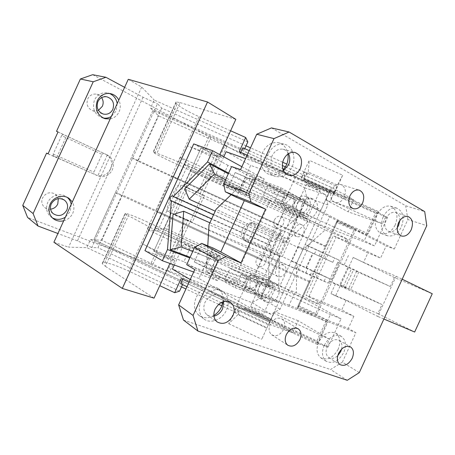 <?xml version="1.0" encoding="UTF-8"?>
<svg xmlns="http://www.w3.org/2000/svg" width="455" height="455" viewBox="0 0 455 455"><rect width="100%" height="100%" fill="white"/><g stroke="black" fill="none" stroke-linecap="round" stroke-linejoin="round"><path stroke-width="0.34" stroke-dasharray="2.27 1.71" d="M308.968 296.438L341.728 309.923L346.084 300.425L377.707 316.424L396.134 276.293L363.528 262.41L367.89 252.906L333.305 235.73L305.999 295.284L308.968 296.438L336.137 237.186M346.084 300.425L335.551 295.943L353.211 257.45L363.528 262.41M359.291 372.617L342.376 362.146L355.912 332.656L348.302 328.447L289.118 305.214L294.123 294.3L318.363 304.128L319.291 302.109L305.999 295.284M319.291 302.109L353.871 316.322L341.728 309.923M347.102 241.469L348.029 239.449L346.488 238.648L345.561 240.672L347.102 241.469L333.305 235.73M345.561 240.672L380.602 258.07L367.89 252.906M346.488 238.648L324.642 227.733L329.647 216.802L286.036 193.108L394.297 249.039L386.176 245.933L380.602 258.07M394.297 249.039L407.856 219.498L426.762 225.691M353.871 316.322L348.302 328.447M396.134 276.293L402.18 279.216M353.211 257.45L394.411 277.51L432.25 293.742M348.473 255.437L344.094 264.986L390.271 286.525L358.637 272.397L350.788 289.499L381.99 304.554L377.855 313.569L330.961 293.617L335.335 284.074L381.99 304.554M335.335 284.074L329.119 281.048L337.775 262.171L344.094 264.986M335.551 295.943L330.961 293.617M377.855 313.569L414.664 332.013M383.895 319.035L377.707 316.424M318.363 304.128L296.359 292.753L296.785 263.024L302.922 249.636L325.132 229.991L348.029 239.449M316.743 303.508L317.67 301.483M329.647 216.802L386.176 245.933M324.642 227.733L280.092 204.585L262.762 196.748L268.143 184.997L286.036 193.108L240.547 169.607M271.476 127.906L405.706 205.779L424.714 211.609M407.856 219.498L405.706 205.779M344.202 197.208C341.847 201.485 338.821 203.26 335.13 202.526C330.739 200.365 329.608 196.224 331.723 190.099C334.004 185.782 336.984 183.917 340.676 184.508C345.243 186.601 346.454 190.759 344.304 196.998L344.202 197.208M395.128 225.1C391.442 231.919 386.835 234.723 381.307 233.523C375.221 230.275 373.8 224.082 377.053 214.942C380.619 208.185 385.123 205.268 390.555 206.195C396.993 209.323 398.546 215.556 395.224 224.901L395.128 225.1M283.22 169.977C279.239 174.197 274.814 175.744 269.957 174.606C262.182 172.741 258.315 161.246 262.666 152.26C266.408 145.128 271.55 141.92 278.09 142.648C283.459 143.962 286.735 147.767 287.935 154.052M342.376 362.146L330.558 369.517L347.262 380.3M194.774 269.644L355.912 332.656M183.507 320.11L330.558 369.517M213.867 315.446C208.236 318.597 203.186 318.506 198.727 315.184C194.12 310.731 193.267 304.861 196.162 297.57C200.172 288.26 211.706 283.675 218.173 288.578C222.12 291.604 223.729 295.989 223.013 301.739M283.528 329.551C280.115 335.164 276.157 336.888 271.658 334.715C268.894 332.321 268.387 328.897 270.145 324.443C273.466 318.773 277.396 316.936 281.929 318.938C284.853 321.315 285.421 324.785 283.624 329.34L283.528 329.551M338.099 349.36C333.083 357.92 327.31 360.741 320.781 357.812C316.652 354.308 315.963 349.07 318.716 342.086C323.607 333.572 329.295 330.609 335.773 333.197C340.221 336.654 341.028 341.972 338.19 349.161L338.099 349.36M289.118 305.214L241.855 288.072L247.241 276.31L294.123 294.3M394.411 277.51L390.271 286.525M337.775 262.171L358.637 272.397M329.119 281.048L348.473 288.988L339.868 284.682L350.788 289.499M230.002 268.296L259.174 279.552L250.375 274.922L249.863 288.493L254.032 290.773L224.633 280.03L230.167 268.393C235.349 271.18 241.036 273.825 247.241 276.31M250.375 274.922L296.359 292.753M207.77 245.871L206.189 272.482L249.863 288.493M296.785 263.024L209.038 224.656M302.922 249.636L216.051 209.323M231.584 166.575L246.655 174.697L250.313 176.079L231.129 194.689M250.313 176.079L291.24 198.17L295.67 199.887L268.143 184.997M262.762 196.748L290.523 211.12L281.309 207.378L291.24 198.17M281.309 207.378L325.132 229.991M383.127 216.989C379.84 226.22 381.245 232.465 387.347 235.73C392.892 236.93 397.522 234.086 401.247 227.199L401.338 226.999C404.705 217.564 403.158 211.274 396.709 208.128C391.254 207.207 386.727 210.164 383.127 216.989M268.291 153.87C263.883 162.964 267.75 174.578 275.571 176.449C282.441 177.717 287.901 174.623 291.945 167.161L292.053 166.934C296.609 157.612 292.366 145.435 283.835 144.133C277.254 143.405 272.073 146.652 268.291 153.87M223.718 301.528C223.291 299.168 222.199 297.342 220.453 296.046C214.464 293.105 209.317 295.198 205.012 302.319C202.97 307.472 203.584 311.595 206.854 314.695C208.856 316.259 211.222 316.754 213.941 316.179M288.521 153.665C287.224 151.236 285.348 149.746 282.891 149.2C278.295 148.643 274.672 150.884 272.027 155.923C269.462 163.686 271.174 168.902 277.169 171.581C279.29 172.115 281.4 171.791 283.499 170.619M341.614 349.082C342.49 345.038 341.677 342.114 339.174 340.312C334.658 338.48 330.688 340.55 327.259 346.528C325.325 351.431 325.803 355.099 328.703 357.528C331.502 359.137 334.522 358.523 337.758 355.691M399.843 220.504C399.911 216.233 398.438 213.549 395.429 212.439C391.636 211.774 388.49 213.81 385.982 218.559C383.696 224.969 384.685 229.297 388.951 231.549C391.931 232.312 394.695 231.066 397.238 227.813M186.704 264.673L202.776 270.577L206.189 272.482M224.633 280.03L224.793 280.126C228.194 282.094 232.596 284.238 237.993 286.548L241.855 288.072M201.002 300.869C198.073 308.24 198.92 314.166 203.556 318.654C210.011 324.443 222.171 319.859 226.385 310.316L226.493 310.088C229.57 302.279 228.467 296.159 223.189 291.723C216.688 286.786 205.057 291.45 201.002 300.869M324.193 345.419C321.406 352.471 322.083 357.755 326.224 361.276C332.781 364.205 338.583 361.344 343.644 352.688L343.735 352.488C346.602 345.231 345.806 339.874 341.352 336.404C334.846 333.811 329.13 336.814 324.193 345.419M347.813 267.358L339.868 284.682M254.032 290.773L259.174 279.552M202.776 270.577L213.094 248.032M236.327 197.271L246.655 174.697M290.523 211.12L295.67 199.887M273.887 193.858L275.741 189.809L287.952 194.501L286.064 198.619L273.887 193.858L249.05 180.652L250.978 176.443L280.837 187.75L274.803 200.939L299.669 213.901L307.853 217.211L320.081 190.531L250.671 165.387L239.609 189.57L214.618 176.813L221.477 179.56L227.978 165.353L264.207 178.94L261.267 185.367L249.05 180.652M230.605 130.784L199.085 116.702C187.727 111.492 180.396 107.346 177.086 104.258L175.966 102.921L176.074 101.874L180.089 102.608L156.958 153.238L180.043 162.475C186.903 165.193 201.184 171.734 209.226 175.84L245.575 194.308L252.735 178.667L288.891 192.442L287.952 194.501L305.476 201.235L280.837 187.75M275.741 189.809L250.978 176.443M221.477 179.56L246.474 192.351L239.609 189.57M299.669 213.901L305.476 201.235M252.735 178.667C255.045 179.924 255.881 180.533 255.255 180.504L246.894 177.478L239.944 192.67L245.541 194.962L252.548 179.645M245.575 194.308L248.191 195.934L245.541 194.962M288.891 192.442L320.98 209.994L320.496 211.057L235.195 172.536L246.894 177.478M235.195 172.536L228.302 187.602L239.944 192.67M228.302 187.602L177.262 164.437C165.91 159.233 158.386 155.508 154.7 153.267L153.21 151.907L156.958 153.238M247.821 141.926L154.217 100.077L150.537 108.131L244.09 150.076L242.811 147.784M128.282 79.312L141.687 87.081L154.217 100.077M180.089 102.608L235.832 119.352M239.228 151.64L240.274 153.335L240.735 152.317M244.09 150.076L244.744 148.649M188.359 163.794L157.589 231.1L239.04 268.842L270.168 200.865L188.359 163.794L180.095 157.293L334.186 227.068L336.768 221.437L365.678 234.507L375.455 213.207L158.636 115.888L150.537 108.131M101.812 240.291L122.48 195.041L115.354 192.749L93.866 239.796L101.812 240.291L316.868 340.909L317.499 344.52L93.866 239.796L269.605 322.095L330.182 189.923L152.943 110.44L93.866 239.796L90.505 239.592L86.831 247.628L68.586 247.196L141.687 87.081M269.605 322.095L270.918 319.228L270.389 320.377L188.99 282.282M186.971 286.69L220.993 302.638M222.671 303.422L268.348 324.83M90.505 239.592L183.257 283.038L180.618 283.715M205.649 267.608L212.587 252.434L217.951 255.232L210.949 270.532L194.296 261.932L279.097 301.375L270.389 320.377M330.182 189.923L328.749 193.056L240.274 153.335M320.496 211.057L328.749 193.056M320.98 209.994L305.066 244.722L338.901 260.038L305.208 244.415M294.658 267.432L328.3 283.152L270.475 257.775L294.396 267.995L305.066 244.722M294.396 267.995L278.528 302.62L244.113 290.205L245.057 288.146L233.597 281.844L207.179 272.135L218.622 278.517L220.584 274.234L209.107 267.932L235.445 277.8L233.597 281.844M279.097 301.375L278.528 302.62M281.708 233.256L272.517 241.611L213.537 214.811M228.62 173.065L316.657 219.435M184.696 188.939L279.313 233.625L302.348 212.656L228.308 173.747M225.566 179.725L307.648 221.955L302.348 212.656M279.313 233.625L284.273 243.004L307.648 221.955M284.273 243.004L215.204 211.171M332.793 262.325L298.429 246.587L332.793 262.325L334.681 258.212M324.66 258.656L326.525 254.584M305.47 249.869L307.335 245.797M298.429 246.587L291.712 261.238L305.879 267.984L312.727 253.043M305.879 267.984L327.208 277.453L312.175 270.907L330.211 278.995L318.022 273.131L291.712 261.238M316.151 277.203L318.022 273.131M296.967 268.416L298.833 264.349M305.749 272.949L307.665 268.763M314.496 253.867L316.418 249.676M272.374 258.696L283.636 234.109M272.517 241.611L271.857 240.962C269.189 241.457 268.541 242.879 269.906 245.234L270.822 245.313L270.475 257.775M270.822 245.313L211.689 218.866M207.179 272.135L209.107 267.932M235.445 277.8L246.94 284.034L245.057 288.146L261.506 297.195L267.301 284.546L275.11 288.663L262.899 315.304L198.915 278.488L209.965 254.339L216.517 257.792L210.267 271.459L244.113 290.205M220.584 274.234L246.94 284.034M282.851 293.191L189.775 257.957M267.301 284.546L241.105 274.519L235.076 287.685L218.622 278.517L217.644 280.655L193.688 272.016M270.918 319.228L183.155 278.17L181.141 278.608M182.637 279.307L183.155 278.17M296.95 219.486L269.764 278.71L163.214 229.394L154.876 227.989L161.679 213.111L156.082 211.524L172.252 176.148L177.228 179.099L184.03 164.21L190.713 169.243L297.684 217.78L296.95 219.486L190.247 171.046L164.278 227.847L163.214 229.394M270.589 277.027L164.278 227.847M190.247 171.046L190.713 169.243M268.751 257.843L268.74 257.843C267.711 258.355 280.843 229.701 281.133 230.799L281.139 230.804C281.912 230.821 269.343 258.264 268.751 257.843M167.764 211.353L167.707 211.33C164.079 210.631 177.035 182.347 179.941 184.628L179.975 184.645C183.319 185.833 170.921 212.951 167.764 211.353M269.764 278.71L268.046 280.126L297.479 215.886L184.03 164.21M284.5 209.772L277.601 224.838L177.228 179.099M297.479 215.886L297.684 217.78M268.046 280.126L255.232 274.189L284.614 210.045M154.876 227.989L255.232 274.189M277.601 224.838L276.634 223.706L260.22 259.538L261.83 259.27L161.679 213.111M261.83 259.27L254.931 274.331M260.22 259.538L156.082 211.524M276.634 223.706L172.252 176.148M53.906 242.259L68.586 247.196M127.064 213.753L104.713 262.677L102.944 262.768L125.495 213.401L127.064 213.753C131.228 214.959 138.98 218.155 150.338 223.348L212.587 252.434M104.713 262.677C109.251 263.047 117.202 265.822 128.555 271.004L159.762 285.677M102.944 262.768L102.182 263.616L105.321 266.26L128.412 215.721L150.343 227.449L142.807 243.943L171.381 260.266L144.952 250.603M154.052 298.156L105.321 266.26M179.537 291.172L86.831 247.628M183.257 283.038L182.535 284.614M210.949 270.532L213.344 272.067C213.759 272.562 212.735 272.357 210.267 271.459M150.343 227.449C156.838 230.952 171.114 237.487 179.515 240.797L217.41 255.841L216.517 257.792L190.395 247.509L183.871 244.034L209.965 254.339M174.276 265.009L183.871 244.034M198.915 278.488L172.405 269.098M262.899 315.304L236.213 306.442L190.241 279.541M241.105 274.519L248.93 278.688L236.213 306.442M248.93 278.688L275.11 288.663M235.076 287.685L261.506 297.195M190.395 247.509L183.9 261.699L171.979 257.285C163.504 254.18 149.274 247.674 142.853 243.971M217.644 280.655L183.9 261.699M217.951 255.232L220.396 256.66L217.41 255.841M125.495 213.401L125 213.662L128.412 215.721M171.381 260.266L169.931 263.445M193.728 143.911L218.468 157.322L219.708 154.603M190.093 257.268L268.302 286.963L269.184 255.733L173.042 214.43M209.892 222.785L279.489 253.446L269.184 255.733M218.468 157.322L187.591 145.958L180.043 162.475M241.867 166.723L264.207 178.94M227.978 165.353L216.773 159.335C208.845 155.036 194.609 148.512 187.642 145.975M268.302 286.963L278.761 284.984L192.732 251.501M278.761 284.984L279.489 253.446M223.763 156.816L214.618 176.813M226.101 151.714L250.671 165.387M307.853 217.211L283.027 204.238L295.761 176.438L245.575 158.624M295.761 176.438L320.081 190.531M283.027 204.238L274.803 200.939M286.064 198.619L261.267 185.367M329.215 192.027L247.145 155.195M249.221 150.65L282.373 165.506M285.45 166.888L331.32 187.443M266.323 259.959C265.191 265.191 262.495 267.284 258.235 266.238C256.688 265.316 255.92 263.775 255.938 261.619C257.041 256.432 259.703 254.311 263.934 255.266C265.555 256.182 266.351 257.746 266.323 259.959M286.019 269.923C284.819 275.355 282.043 277.544 277.698 276.504C276.122 275.559 275.355 273.973 275.389 271.743C276.56 266.351 279.302 264.133 283.619 265.083C285.262 266.016 286.064 267.631 286.019 269.923M247.969 242.373L256.085 224.287C251.433 222.87 247.645 224.781 244.722 230.014C242.691 235.571 243.687 239.648 247.713 242.253L279.808 256.375L260.8 297.86L252.019 302.638L167.736 270.64L225.043 145.344L227.142 145.97L210.966 137.325L205.643 148.978L203.607 148.33L150.65 264.156L27.556 217.427M252.019 302.638L271.038 314.263L280.047 309.218L327.856 204.921L306.755 197.567L304.623 187.818L225.043 145.344M306.755 197.567L287.731 239.085L251.592 222.307L249.784 222.99L277.886 236.037L271.072 250.91L271.789 252.718L279.808 256.375M271.789 252.718L245.637 241.241C241.616 238.642 240.621 234.575 242.64 229.047C245.558 223.837 249.334 221.938 253.97 223.354L256.222 224.349M274.393 220.021C276.128 216.876 278.375 215.67 281.139 216.415C283.875 217.956 284.585 220.578 283.255 224.275C281.503 227.466 279.222 228.655 276.412 227.841C273.756 226.277 273.085 223.672 274.393 220.021M246.348 279.774C248.657 275.775 251.513 274.445 254.914 275.781C257.422 277.59 257.985 280.297 256.614 283.897C254.265 287.952 251.37 289.261 247.929 287.822C245.558 286.041 245.012 283.402 246.28 279.916L246.348 279.774M283.545 198.556C285.37 195.178 287.782 193.819 290.768 194.49C294.061 196.173 294.937 199.199 293.407 203.578C291.547 207.014 289.096 208.356 286.058 207.599C282.919 205.927 282.06 202.958 283.482 198.698L283.545 198.556M327.856 204.921L325.774 194.825L306.403 184.389L250.438 306.545L292.673 332.81L268.7 324.074L274.388 311.664L270.19 320.815L244.807 308.934L243.852 309.883L239.563 307.876L237.203 313.034L221.886 305.851M271.038 314.263L250.438 306.545M303.633 232.789C305.021 228.945 304.321 226.232 301.54 224.656C298.719 223.905 296.415 225.174 294.618 228.45C293.248 232.243 293.913 234.945 296.609 236.543C299.47 237.368 301.807 236.117 303.633 232.789M301.898 204.955C304.628 199.887 308.183 197.828 312.568 198.772C317.431 201.252 318.705 205.785 316.379 212.377C313.58 217.564 309.935 219.589 305.447 218.463C300.846 215.96 299.646 211.507 301.83 205.103L301.898 204.955M279.057 288.18C278.511 286.093 277.402 284.557 275.736 283.584C270.736 281.668 266.516 283.71 263.064 289.704L263.001 289.852C261.051 295.096 261.807 299.049 265.271 301.705C270.355 303.832 274.661 301.841 278.181 295.727C279.33 293.134 279.626 290.62 279.057 288.18M167.736 270.64L169.567 271.851L174.794 260.419L168.498 256.751L153.926 251.018L171.404 212.798L153.926 251.018M192.232 222.29L175.476 214.948L187.892 187.79L204.449 195.587L192.232 222.29L188 220.152L170.739 257.888M204.449 195.587L197.794 192.692L215.039 154.979L201.133 147.773L183.644 186.032L197.794 192.692M200.086 193.722L217.365 155.946L221.904 157.419L227.142 145.97M304.446 171.91L337.371 186.652L334.362 193.216L334.834 192.363L301.455 177.387L301.449 178.451L304.446 171.91L304.213 178.115L306.585 172.94L286.792 164.079M282.714 162.253L250.506 147.835M246.036 145.833L161.701 108.08L157.47 103.7L91.768 247.554L97.922 247.708L161.701 108.08M306.585 172.94L306.369 176.221L331.61 187.534L353.706 199.711L348.155 211.82L382.473 223.775L330.54 200.416L329.807 201.724L337.411 185.134L308.262 172.092L306.369 176.221M306.403 184.389L353.706 199.711M325.774 194.825L304.623 187.818M92.661 74.7L208.908 136.739L210.966 137.325M124.619 87.337L143.046 97.245L157.47 103.7M251.592 222.307L287.731 239.085M260.8 297.86L280.047 309.218M289.909 240.052L281.952 257.416M237.954 314.678L228.717 323.693L236.503 306.693L269.565 322.174L261.744 339.242L266.801 328.214L237.954 314.678L239.842 310.555L237.203 313.034M218.639 304.327L185.924 288.982M181.488 286.9L97.922 247.708M143.046 97.245L77.475 240.849L91.768 247.554M77.475 240.849L57.904 233.5M150.65 264.156L152.431 265.356L169.567 271.851M239.842 310.555L268.7 324.074L266.801 328.214M258.895 286.923C261.261 282.817 264.167 281.435 267.614 282.782C270.145 284.62 270.708 287.384 269.292 291.081C266.892 295.238 263.945 296.597 260.453 295.153C258.059 293.344 257.519 290.648 258.827 287.071L258.895 286.923M297.104 203.527C298.975 200.052 301.426 198.653 304.452 199.324C307.779 201.036 308.655 204.136 307.074 208.623C305.168 212.155 302.677 213.537 299.595 212.781C296.421 211.08 295.568 208.043 297.035 203.669L297.104 203.527M328.066 347.102L341.045 318.813L330.387 314.541L317.243 343.189L328.066 347.102L245.194 308.086L244.807 308.934M292.673 332.81L298.218 320.718L329.5 339.231L326.36 346.067M270.168 200.865L309.81 220.652L374.51 245.893L387.512 217.558L385.618 216.927L382.473 223.775M309.81 220.652L280.018 285.66L341.045 318.813M294.851 202.378C297.547 197.379 301.074 195.354 305.43 196.293C310.27 198.755 311.544 203.237 309.258 209.744C306.494 214.857 302.882 216.853 298.417 215.727C293.845 213.241 292.633 208.839 294.789 202.52L294.851 202.378M256.552 285.99C259.959 280.075 264.145 278.073 269.11 279.979C272.801 282.629 273.62 286.633 271.572 291.991C268.092 298.019 263.826 299.97 258.77 297.849C255.323 295.215 254.561 291.308 256.483 286.132L256.552 285.99M174.794 260.419L157.743 253.725L152.431 265.356M221.904 157.419L205.643 148.978M180.095 157.293L155.815 210.409L122.48 195.041M337.752 221.107L336.416 222.267L353.939 230.185L355.941 229.326L337.752 221.107L326.195 246.314L325.251 246.559L137.945 161.195L158.636 115.888M325.251 246.559L334.186 227.068L364.267 240.689L377.428 211.996L303.821 178.974L304.213 178.115L304.167 179.355L334.05 192.761L330.54 200.416M317.243 343.189L244.244 309.019L243.852 309.883M157.589 231.1L147.079 229.519L330.387 314.541M336.416 222.267L297.871 306.278L326.622 319.643L327.657 322.385L297.724 308.467L309.69 282.31L298.144 307.489L298.264 305.487L315.69 313.58L353.939 230.185M316.868 340.909L326.622 319.643M301.455 177.387L309.263 160.336L308.262 172.092M331.61 187.534L325.905 199.967L329.807 201.724M325.905 199.967L348.155 211.82M208.908 136.739L203.607 148.33L201.133 147.773M48.076 153.779L96.141 175.061L53.406 156.002L53.212 154.069L61.63 135.613L102.005 154.364L93.889 172.149L94.202 174.072M110.639 169.067C107.221 175.067 102.386 177.063 96.141 175.061L97.779 175.892C104.047 177.905 108.899 175.892 112.34 169.863C114.643 163.322 112.976 158.351 107.34 154.95L105.657 154.222C111.27 157.612 112.931 162.56 110.639 169.067M58.024 131.961L105.657 154.222L58.001 132.013M98.428 110.366L93.167 110.906C87.86 108.762 86.029 104.804 87.667 99.042L87.747 98.866C89.646 95.283 92.524 93.707 96.386 94.151C98.576 94.583 100.333 95.738 101.647 97.626M50.585 209.181C48.258 209.38 46.222 208.76 44.482 207.315C41.826 204.756 41.166 201.673 42.497 198.067L42.571 197.897C45.915 192.647 50.204 191.43 55.436 194.234L58.325 198.63M63.706 220.794C67.852 219.646 70.866 217.137 72.749 213.264C74.432 209.317 74.284 205.546 72.305 201.952M110.195 118.937C114.216 118.067 117.168 115.701 119.051 111.833C120.74 107.863 120.66 103.945 118.806 100.066M284.466 237.516L276.464 254.988M298.218 320.718L274.655 311.789L268.968 324.199M157.743 253.725L153.801 251.223M236.503 306.693L237.419 305.936L234.433 312.454L239.563 307.876M244.244 309.019L245.194 308.086M329.5 339.231L273.694 313.176M385.618 216.927L303.781 180.203L303.821 178.974M387.512 217.558L377.428 211.996M374.51 245.893L364.267 240.689M239.04 268.842L280.018 285.66M175.476 214.948L171.347 212.849M187.892 187.79L183.632 185.976L201.195 147.562M309.377 281.184L155.815 210.409L147.079 229.519M298.264 305.487L309.389 281.224L309.69 282.31L326.224 246.309L131.427 157.549L137.945 161.195M375.455 213.207L378.486 211.586L152.943 110.44L131.427 157.549M378.486 211.586L368.311 233.762L365.678 234.507M326.224 246.309L338.213 220.163L368.311 233.762M338.213 220.163L336.768 221.437M303.781 180.203L304.167 179.355M269.565 322.174L267.017 327.736L234.433 312.454M267.017 327.736L270.19 320.815M297.871 306.278L297.724 308.467M317.499 344.52L327.657 322.385M309.701 282.35L115.354 192.749M337.371 186.652L334.05 192.761M334.362 193.216L301.449 178.451M334.834 192.363L342.683 175.243L309.263 160.336M342.683 175.243L337.411 185.134M48.031 153.87L56.636 157.68L53.406 156.002M52.37 217.871L50.363 216.444C46.529 212.633 45.619 208.066 47.633 202.731L47.712 202.555C50.789 195.292 60.788 192.397 66.646 196.913L67.323 197.442M71.219 204.335L70.218 211.541L65.344 217.206M103.234 118.027L102.312 117.817C94.56 114.563 91.938 108.665 94.447 100.123L94.526 99.946C97.313 94.663 101.528 92.297 107.164 92.86L109.456 93.474M117.197 103.586L116.116 110.986L111.316 116.48M228.717 323.693L261.744 339.242M237.419 305.936L270.014 321.196M355.941 229.326L316.231 315.901L298.144 307.489M315.69 313.58L316.231 315.901M56.636 157.68L66.555 135.937M107.34 154.95L97.779 175.892M279.717 235.411L277.886 236.037M243.419 240.155L242.76 238.323L249.784 222.99M242.76 238.323L271.072 250.91M217.365 155.946L215.039 154.979M188 220.152L171.404 212.798M185.725 219.077L168.498 256.751M63.205 134.515L61.63 135.613M103.655 153.363L102.005 154.364M53.212 154.069L93.889 172.149M345.22 287.879L353.58 269.656M280.092 204.585L285.484 192.806M343.366 286.388L351.374 268.939M199.085 116.702L177.262 164.437M177.086 104.258L154.7 153.267M310.242 275.121L312.175 270.907M324.193 281.076L326.081 276.958M319.046 255.92L320.98 251.7M150.338 223.348L128.555 271.004M194.296 261.932L201.178 246.883M179.515 240.797L171.979 257.285M175.966 102.921L153.375 152.374M209.226 175.84L216.773 159.335M335.13 202.526L353.273 208.686M340.676 184.508L359.052 190.099M381.313 233.523L387.347 235.73M390.555 206.195L396.709 208.128M269.957 174.606L275.571 176.449M278.09 142.648L283.835 144.133M220.453 296.046L230.782 302.66M206.854 314.695L216.91 321.776M277.169 171.581L288.151 175.067M282.891 149.2L294.732 152.391M281.929 318.938L297.962 328.675M271.658 334.715L287.748 345.214M339.174 340.312L350.634 346.994M328.703 357.528L339.976 364.586M395.429 212.439L408.072 216.517M388.951 231.549L401.435 236.008M198.727 315.184L203.556 318.654M218.173 288.578L223.189 291.723M320.781 357.812L326.224 361.276M335.773 333.197L341.352 336.404M356.623 271.226L348.473 288.988M248.191 195.934L255.255 180.504M328.3 283.152L330.211 278.995M306.42 268.137L313.222 253.298M332.048 279.831L338.833 265.037M336.996 264.201L338.901 260.038M269.917 245.239L170.454 200.797M271.857 240.962L172.695 195.843M281.133 230.799L179.941 184.628M268.74 257.843L167.707 211.33M220.396 256.66L213.344 272.067M102.182 263.616L125 213.662M176.074 101.874L153.21 151.907M277.698 276.504L258.235 266.238M283.619 265.083L263.934 255.266M256.085 224.287L253.97 223.354M247.713 242.253L245.637 241.241M301.54 224.656L281.139 216.415M296.609 236.543L276.412 227.841M267.614 282.782L254.914 275.781M260.453 295.153L247.929 287.822M304.452 199.324L290.768 194.49M299.595 212.781L286.058 207.599M312.568 198.772L305.43 196.293M305.447 218.463L298.417 215.727M275.736 283.584L269.11 279.979M265.271 301.705L258.77 297.849M106.777 96.79L96.386 94.151M102.625 113.835L93.167 110.906M63.649 199.608L55.436 194.234M53.167 213.657L44.482 207.315M68.091 197.834L66.646 196.913M52.752 218.229L50.363 216.444M110.059 93.554L107.164 92.86M104.104 118.397L102.312 117.817"/><path stroke-width="0.68" d="M289.09 131.995L273.99 138.621L256.722 134.259L271.476 127.906L289.09 131.995L424.714 211.609L426.762 225.691L359.291 372.617L347.262 380.3L197.953 331.064L193.056 315.434L218.15 260.613L226.027 256.643L240.974 262.882L220.794 251.99L244.312 200.615L265.572 209.158L240.974 262.882M402.18 279.216L432.25 293.742L414.664 332.013L383.895 319.035M256.722 134.259L240.547 169.607L231.584 166.575L223.661 183.9L248.851 193.546L273.99 138.621M287.935 154.052C288.476 157.857 287.935 161.576 286.314 165.216L283.22 169.977M265.572 209.158L251.012 202.06L248.851 193.546M232.96 315.56C235.133 310.077 234.405 305.777 230.782 302.66C224.719 299.697 219.492 301.858 215.09 309.155C212.997 314.428 213.605 318.637 216.91 321.776C222.973 325.098 228.285 323.107 232.852 315.793L232.96 315.56M300.215 168.72L300.328 168.487C303.019 160.319 301.159 154.956 294.749 152.391C290.097 151.833 286.417 154.137 283.71 159.295C282.06 163.14 281.946 166.814 283.363 170.312C284.563 172.928 286.388 174.589 288.84 175.283C293.577 176.108 297.371 173.918 300.215 168.72M299.964 339.566C301.824 334.869 301.273 331.308 298.321 328.891C293.725 326.878 289.716 328.806 286.292 334.67C284.477 339.265 284.961 342.78 287.753 345.214C292.315 347.404 296.353 345.595 299.862 339.788L299.964 339.566M352.198 358.284C354.217 353.182 353.694 349.423 350.629 346.994C346.084 345.163 342.069 347.301 338.577 353.404C336.598 358.409 337.058 362.135 339.976 364.586C344.498 366.576 348.541 364.546 352.102 358.489L352.198 358.284M411.183 229.798C413.567 223.155 412.531 218.73 408.078 216.517C404.262 215.858 401.077 217.951 398.523 222.796C396.186 229.337 397.152 233.739 401.435 236.008C405.257 236.805 408.471 234.803 411.092 230.002L411.183 229.798M362.629 202.941C364.859 196.509 363.67 192.226 359.052 190.099C355.315 189.507 352.272 191.447 349.918 195.912C347.717 202.23 348.837 206.49 353.273 208.686C357.01 209.425 360.098 207.582 362.527 203.157L362.629 202.941M197.953 331.064L183.507 320.11L178.633 304.913L193.056 315.434M218.15 260.613L194.621 247.372L186.704 264.673L194.774 269.644L178.633 304.913M223.013 301.739L221.386 307C219.646 310.589 217.137 313.404 213.867 315.446M231.129 194.689L216.051 209.323L209.038 224.656L207.77 245.871M223.661 183.9L225.282 191.782L236.327 197.271L244.312 200.615M251.012 202.06L225.282 191.782M220.794 251.99L213.094 248.032L201.667 243.391L226.027 256.643M194.621 247.372L201.667 243.391M213.941 316.179C217.712 315.184 220.578 312.767 222.552 308.928L223.718 301.528M283.499 170.619L288.481 164.966C290.176 160.979 290.188 157.208 288.521 153.665M337.758 355.691L340.693 351.624L341.614 349.082M397.238 227.813L398.591 225.487L399.843 220.504M230.605 130.784L245.689 137.518L239.228 151.64L247.145 155.195M244.744 148.649L247.821 141.926L245.689 137.518M219.708 154.603L235.832 119.352L207.52 101.988L128.282 79.312L53.906 242.259L122.304 288.424L154.052 298.156L169.931 263.445M249.221 150.65L242.811 147.784L240.735 152.317M182.637 279.307L180.618 283.715L186.971 286.69M220.993 302.638L222.671 303.422M213.537 214.811L173.327 196.537L172.695 195.843C169.948 196.571 169.192 198.215 170.437 200.792L171.364 200.826L167.48 249.516L162.361 260.715L144.952 250.603L193.728 143.911L212.656 150.742L241.867 166.723M173.327 196.537L207.525 161.952L228.62 173.065M209.539 163.885L214.476 174.02L189.223 199.199L184.696 188.939L209.539 163.885L228.308 173.747M214.476 174.02L225.566 179.725M215.204 211.171L189.223 199.199M211.689 218.866L171.364 200.826M207.525 161.952L212.656 150.742M189.775 257.957L167.48 249.516M193.688 272.016L162.361 260.715M207.52 101.988L122.304 288.424M182.535 284.614L179.537 291.172L174.697 292.696L159.762 285.677M174.697 292.696L181.141 278.608L188.99 282.282M190.241 279.541L172.405 269.098L174.276 265.009M170.272 249.744L173.042 214.43L183.712 211.256L181.107 246.974L170.272 249.744L190.093 257.268M183.712 211.256L209.892 222.785M192.732 251.501L181.107 246.974M245.575 158.624L226.101 151.714L223.763 156.816M282.373 165.506L285.45 166.888M286.792 164.079L282.714 162.253M250.506 147.835L246.036 145.833M58.001 132.013L56.522 131.324L80.387 78.999L92.661 74.7L105.913 77.276L124.619 87.337M221.886 305.851L218.639 304.327M185.924 288.982L181.488 286.9M57.904 233.5L38.044 226.038L27.556 217.427L22.75 205.387L46.586 153.119L48.076 153.779M101.647 97.626C103.37 100.39 103.609 103.285 102.352 106.305L98.428 110.366M58.325 198.63L57.774 204.005C56.278 206.985 53.883 208.714 50.585 209.181M105.913 77.276L93.224 81.781L80.387 78.999M93.224 81.781L33.113 213.554L38.044 226.038M72.305 201.952L69.166 198.522C63.273 193.972 53.201 196.907 50.095 204.232L50.016 204.409C47.985 209.789 48.901 214.396 52.752 218.229C55.897 220.863 59.548 221.716 63.706 220.794M118.806 100.066C116.855 96.46 113.943 94.287 110.059 93.554C104.383 92.996 100.14 95.379 97.33 100.714L97.245 100.891C94.72 109.507 97.353 115.451 105.145 118.732L110.195 118.937M33.113 213.554L22.75 205.387M46.586 153.119L48.031 153.87L58.024 131.961L56.522 131.324M97.905 101.675C99.867 97.967 102.824 96.341 106.777 96.79C112.692 98.849 114.717 103.023 112.851 109.314C110.747 113.227 107.602 114.814 103.416 114.08C97.984 111.879 96.124 107.807 97.825 101.852L97.905 101.675M51.233 203.959C54.685 198.534 59.087 197.26 64.445 200.132C67.567 202.811 68.358 206.166 66.811 210.182C63.177 215.806 58.627 216.967 53.167 213.657C50.448 211.04 49.777 207.867 51.153 204.136L51.233 203.959M67.323 197.442C69.433 199.262 70.73 201.559 71.219 204.335M65.344 217.206C61.015 219.828 56.687 220.049 52.37 217.871M109.456 93.474C113.79 95.357 116.372 98.724 117.197 103.586M111.316 116.48C108.796 117.999 106.1 118.51 103.234 118.027M288.151 175.067L288.828 175.283M297.962 328.675L298.315 328.891M103.416 114.08L102.625 113.835M64.445 200.132L63.649 199.608M69.166 198.522L68.091 197.834M105.145 118.732L104.104 118.397"/></g></svg>
